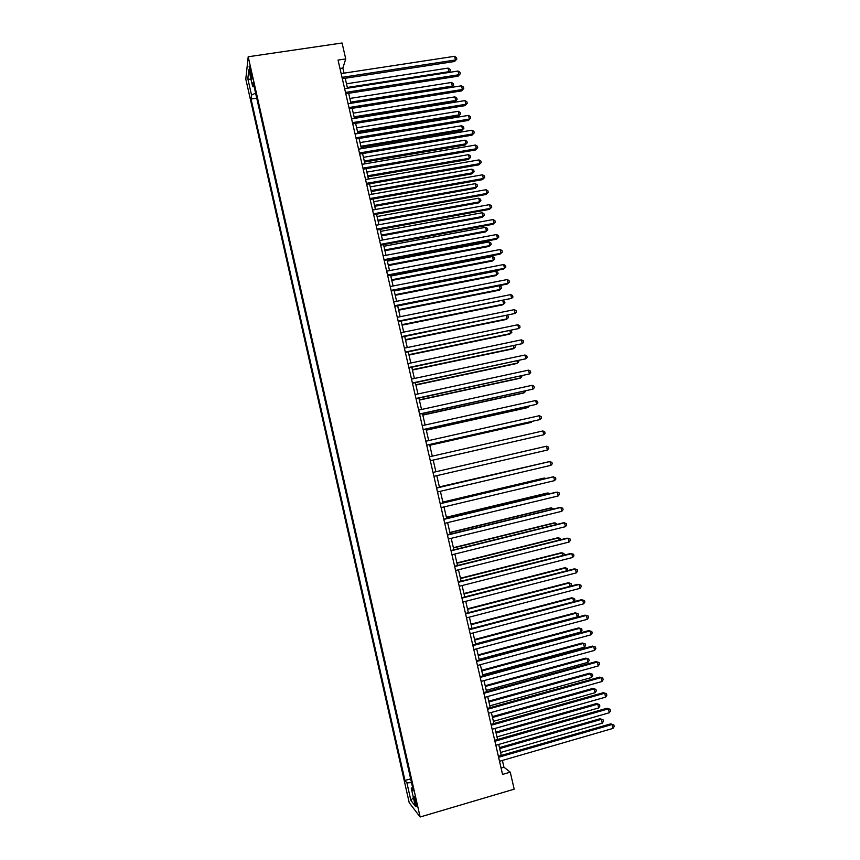 <?xml version="1.0" encoding="UTF-8"?>
<svg xmlns="http://www.w3.org/2000/svg" width="860" height="860" viewBox="0 0 860 860"><rect width="100%" height="100%" fill="white"/><g stroke="black" fill="none" stroke-linecap="round" stroke-linejoin="round"><path stroke-width="1.29" d="M416.38 802.821C415.144 797.94 414.316 795.855 413.896 796.553L414.456 800.38C415.681 805.239 416.509 807.325 416.939 806.648L416.38 802.821M245.799 79.077L409.22 802.713L420.131 817L248.196 56.771L245.799 79.077M344.032 73.143L342.85 68.037L345.741 58.921L338.044 60.071L502.552 774.419L510.26 772.162L503.96 767.206L502.401 760.444M249.98 72.799L252.034 79.045L251.184 72.412L249.131 66.155L249.98 72.799L251.227 72.616M412.596 787.416L411.284 788.244L413.359 790.791L253.141 82.27L252.625 86.408L254.162 86.763M411.284 788.244L415.326 806.132L410.876 800.402L406.92 782.89L404.974 780.493L251.055 99.018L251.539 95.127L247.83 78.69L248.841 69.649L252.625 86.408M510.26 772.162L514.183 789.179L420.131 817M345.741 58.921L342.065 43L248.196 56.771M501.251 755.424L498.714 744.427M497.575 739.482L495.027 728.442M493.909 723.55L491.35 712.467M490.243 707.64L487.674 696.525M486.577 691.762L484.008 680.604M482.922 675.895L480.342 664.705M479.278 660.061L476.687 648.827M475.634 644.247L473.032 632.971M471.989 628.456L469.388 617.136M468.356 612.686L465.744 601.333M464.733 596.937L462.099 585.542M461.111 581.209L458.466 569.782M457.488 565.504L454.843 554.034M453.876 549.83L451.221 538.317M450.264 534.167L447.608 522.622M446.662 518.537L443.996 506.948M443.061 502.917L440.385 491.296M439.471 487.33L436.783 475.666M435.88 471.742L537.564 448.253L435.88 471.742L433.193 460.089M432.29 456.155L429.613 444.555M428.699 440.578L426.044 429.054M425.109 425.012L422.475 413.563M421.529 409.478L418.906 398.094M417.96 393.966L415.348 382.657M414.391 378.475L411.8 367.231M410.822 363.006L408.253 351.826M407.264 347.548L404.705 336.454M403.706 332.121L401.168 321.092M400.158 316.716L397.632 305.752M396.611 301.333L394.106 290.443M393.074 285.971L390.58 275.146M389.537 270.631L387.065 259.87M386.011 255.312L383.549 244.627M382.485 240.015L380.034 229.394M378.959 224.739L376.529 214.183M375.444 209.485L373.036 198.993M371.939 194.252L369.542 183.836M368.435 179.041L366.048 168.689M364.93 163.851L362.565 153.564M361.437 148.683L359.082 138.46M357.943 133.526L355.61 123.378M354.46 118.4L352.138 108.317M350.977 103.297L348.676 93.278M347.504 88.215L345.215 78.26M339.969 68.467L342.85 68.037M501.079 768.044L503.96 767.206M255.592 93.106L251.539 95.127M256.731 98.147L251.055 99.018M410.661 778.848L404.974 780.493M406.92 782.89L411.521 782.632M251.142 79.851L247.83 78.69M410.876 800.402L413.391 797.542M342.334 78.701L454.607 61.49L455.435 59.985L342.022 77.357M454.564 56.309L456.477 57.577L456.821 59.05L455.435 59.985L454.564 56.309L341.151 73.584M456.821 59.05L454.607 61.49M347.332 87.462L448.963 71.692L448.114 68.101L346.483 83.796M448.501 72.53L450.328 70.756L448.834 72.477M448.114 68.101L449.984 69.327L450.328 70.756M345.795 93.729L458.068 76.185L458.907 74.734L345.494 92.428M458.036 71.047L459.939 72.294L460.293 73.767L458.907 74.734L458.036 71.047L344.623 88.655M460.293 73.767L458.068 76.185M349.257 108.779L461.54 90.902L462.39 89.505L348.966 107.532M461.519 85.806L463.422 87.043L463.766 88.516L462.39 89.505L461.519 85.806L348.096 103.748M463.766 88.516L461.54 90.902M352.729 123.851L465.013 105.64L465.873 104.286L352.45 122.647M465.002 100.588L466.905 101.802L467.249 103.275L465.873 104.286L465.002 100.588L351.579 118.863M467.249 103.275L465.013 105.64M356.201 138.933L468.485 120.4L469.366 119.088L355.933 137.793M468.485 115.391L470.388 116.584L470.732 118.067L469.366 119.088L468.485 115.391L355.062 133.999M470.732 118.067L468.485 120.4M350.708 102.136L452.349 86.075L451.5 82.474L349.869 98.459M451.597 87.376L453.704 85.118L451.64 87.376M451.5 82.474L453.37 83.678L453.704 85.118M354.374 118.013L454.929 101.813L455.736 100.48L454.886 96.879L353.256 113.154M354.094 116.831L455.736 100.48L457.09 99.502L454.929 101.813M454.886 96.879L456.757 98.061L457.09 99.502M357.749 132.677L458.305 116.186L459.132 114.896L458.283 111.295L356.642 127.86M357.491 131.537L459.132 114.896L460.476 113.907L458.305 116.186M458.283 111.295L460.143 112.466L460.476 113.907M361.135 147.361L461.691 130.591L462.529 129.344L461.68 125.732L360.039 142.588M360.877 146.275L462.529 129.344L463.873 128.323L461.691 130.591M461.68 125.732L463.54 126.882L463.873 128.323M359.684 154.048L471.968 135.181L472.86 133.923L359.426 152.951M471.979 130.215L473.881 131.386L474.225 132.87L472.86 133.923L471.979 130.215L358.555 149.156M474.225 132.87L471.968 135.181M364.522 162.067L465.088 145.007L465.926 143.803L465.077 140.18L363.436 157.337M364.285 161.024L465.926 143.803L467.27 142.76L465.088 145.007M465.077 140.18L466.937 141.32L467.27 142.76M363.167 169.183L475.462 149.984L476.354 148.769L362.931 168.141M475.483 145.05L477.375 146.211L477.719 147.694L476.354 148.769L475.483 145.05L362.049 164.335M477.719 147.694L475.462 149.984M367.919 176.784L468.485 159.433L469.334 158.283L468.485 154.66L366.833 172.107M367.682 175.795L469.334 158.283L470.678 157.219L468.485 159.433M468.485 154.66L470.334 155.778L470.678 157.219M366.661 184.33L478.956 164.808L479.858 163.636L366.425 183.341M478.988 159.917L480.869 161.056L481.224 162.54L479.858 163.636L478.988 159.917L365.554 179.536M481.224 162.54L478.956 164.808M371.316 191.533L471.882 173.892L472.742 172.774L471.893 169.151L370.241 186.889M371.09 190.597L472.742 172.774L474.086 171.699L471.882 173.892M471.893 169.151L473.742 170.248L474.086 171.699M370.155 199.509L482.449 179.643L483.374 178.525L369.929 198.563M482.492 174.795L484.373 175.924L484.728 177.407L483.374 178.525L482.492 174.795L369.058 194.758M484.728 177.407L482.449 179.643M374.713 206.292L475.29 188.361L476.16 187.297L475.311 183.664L373.659 201.702M374.508 205.411L476.16 187.297L477.493 186.201L475.29 188.361M475.311 183.664L477.16 184.75L477.493 186.201M373.648 214.699L485.954 194.5L486.889 193.425L373.444 213.817M486.007 189.705L487.889 190.802L488.243 192.296L486.889 193.425L486.007 189.705L372.563 210.001M488.243 192.296L485.954 194.5M377.153 229.921L489.458 209.388L490.404 208.356L376.959 229.082M489.523 204.626L491.404 205.712L491.759 207.206L490.404 208.356L489.523 204.626L376.078 225.266M491.759 207.206L489.458 209.388M380.668 245.154L492.973 224.288L493.93 223.31L380.486 244.369M493.049 219.569L494.919 220.633L495.274 222.127L493.93 223.31L493.049 219.569L379.604 240.553M495.274 222.127L492.973 224.288M384.173 260.419L496.489 239.209L497.456 238.274L384.012 259.688M496.575 234.533L498.445 235.586L498.8 237.08L497.456 238.274L496.575 234.533L383.13 255.85M498.8 237.08L496.489 239.209M387.699 275.694L500.004 254.151L500.993 253.27L387.537 275.017M500.101 249.518L501.971 250.55L502.326 252.044L500.993 253.27L500.101 249.518L386.656 271.179M391.225 291.002L503.53 269.115L504.53 268.277L391.074 290.368M503.637 264.525L505.508 265.536L505.863 267.03L504.53 268.277L503.637 264.525L390.193 286.531M394.751 306.321L507.067 284.101L508.066 283.305L394.622 305.752M507.185 279.554L509.045 280.543L509.399 282.048L508.066 283.305L507.185 279.554L393.729 301.903M398.287 321.672L511.614 298.366L398.159 321.145M510.733 294.593L512.592 295.571L512.947 297.076L511.614 298.366L510.733 294.593L397.277 317.297M401.824 337.034L515.172 313.438L401.717 336.572M514.28 309.664L516.14 310.621L516.494 312.126L515.172 313.438L514.28 309.664L400.825 332.712M405.361 352.428L518.731 328.531L405.275 352.009M517.838 324.757L519.698 325.693L520.053 327.198L518.731 328.531L517.838 324.757L404.383 348.149M408.919 367.833L522.289 343.645L408.833 367.467M521.396 339.861L523.256 340.775L523.611 342.291L522.289 343.645L521.396 339.861L407.941 363.608M412.467 383.27L525.858 358.781L412.402 382.958M524.965 354.997L526.814 355.889L527.169 357.405L525.858 358.781L524.965 354.997L411.51 379.088M378.12 221.084L478.697 202.852L479.579 201.831L478.73 198.198L377.067 216.526M377.927 220.235L479.579 201.831L480.912 200.713L478.697 202.852M478.73 198.198L480.568 199.262L480.912 200.713M381.528 235.887L482.105 217.365L483.008 216.387L482.148 212.753L380.496 231.383M381.346 235.092L483.008 216.387L484.331 215.247L482.105 217.365M482.148 212.753L483.997 213.796L484.331 215.247M384.947 250.712L485.524 231.899L486.438 230.964L485.577 227.32L383.915 246.25M384.775 249.97L486.438 230.964L487.76 229.814L485.524 231.899M485.577 227.32L487.416 228.351L487.76 229.814M388.365 265.557L488.953 246.444L489.877 245.562L489.017 241.918L387.355 261.139M388.204 264.858L489.877 245.562L491.189 244.38L488.953 246.444M489.017 241.918L490.845 242.928L491.189 244.38M391.794 280.425L492.382 261.021L493.307 260.182L492.447 256.527L390.784 276.049M391.644 279.779L493.307 260.182L494.629 258.978L494.285 257.516L492.447 256.527M395.224 295.302L495.812 275.608L496.757 274.813L495.897 271.158L394.224 290.981M395.084 294.711L496.757 274.813L498.069 273.587L497.725 272.125L495.897 271.158M398.664 310.213L499.252 290.218L500.208 289.465L499.337 285.8L397.675 305.923M398.535 309.664L500.208 289.465L501.509 288.229L501.165 286.767L499.337 285.8M402.104 325.134L502.691 304.848L503.659 304.139L502.831 300.656M401.986 324.639L503.659 304.139L504.96 302.881L504.616 301.419L503.068 300.613M405.544 340.087L506.131 319.49L507.11 318.834L506.379 315.706M405.436 339.635L507.11 318.834L508.41 317.555L508.066 316.082L507.056 315.566M408.994 355.051L509.582 334.164L510.571 333.551L509.926 330.777M408.898 354.653L510.571 333.551L511.872 332.25L511.055 330.541M412.445 370.036L513.044 348.848L514.043 348.289L513.474 345.87M412.37 369.692L514.043 348.289L515.333 346.956L515 345.548M415.907 385.043L516.505 363.554L517.516 363.038L517.032 360.974M415.831 384.753L517.516 363.038L518.806 361.694L518.558 360.652M416.025 398.717L529.438 373.939L415.971 398.459M528.534 370.144L530.384 371.025L530.738 372.541L529.438 373.939L528.534 370.144L415.079 394.589M419.594 414.197L533.006 389.118L419.54 413.993M532.114 385.312L533.952 386.172L534.318 387.688L533.006 389.118L532.114 385.312L418.648 410.113M423.163 429.688L536.597 404.308L423.131 429.548M535.694 400.513L537.532 401.351L537.887 402.867L536.597 404.308L535.694 400.513L422.228 425.657M426.732 445.211L540.177 419.529L426.71 445.114M539.284 415.724L541.112 416.541L541.477 418.067L540.177 419.529L539.284 415.724L425.818 441.223M419.368 400.072L519.967 378.282L520.988 377.809L520.59 376.11M419.315 399.835L520.988 377.809L522.117 375.777M422.83 415.122L523.428 393.031L524.471 392.601L524.159 391.257M422.787 414.928L524.471 392.601L525.686 390.924M426.302 430.193L526.911 407.79L527.954 407.414L527.728 406.436M426.27 430.054L527.954 407.414L529.126 406.124M429.785 445.286L530.384 422.582L531.448 422.249L531.297 421.626M429.763 445.2L531.448 422.249L532.179 421.432M430.312 460.756L543.778 434.773L430.301 460.713M542.875 430.957L544.702 431.763L545.068 433.289L543.778 434.773L542.875 430.957L429.409 456.81M547.369 450.038L548.659 448.522L548.293 446.996L546.476 446.211L432.999 472.419L546.476 446.211L547.369 450.038L433.902 476.332M436.6 488.061L550.077 461.498L550.97 465.314L437.503 491.974M436.59 487.996L548.916 461.702L551.894 462.261L552.26 463.787L550.97 465.314M541.155 463.518L439.374 486.889M541.682 463.4L439.385 486.943M440.202 503.713L553.679 476.795L554.582 480.622L441.105 507.626M440.18 503.605L552.518 476.956L555.495 477.536L555.861 479.063L554.582 480.622M544.745 478.794L544.573 478.052L543.466 478.214L442.868 502.057M545.788 478.547L544.573 478.052L442.889 502.165M443.814 519.397L557.291 492.113L558.194 495.94L444.717 523.31M443.781 519.225L556.119 492.221L559.107 492.834L559.462 494.371L558.194 495.94M548.347 494.091L548.089 492.984L546.971 493.092L446.362 517.247M549.873 493.726L548.089 492.984L446.404 517.408M447.437 535.092L560.903 507.454L561.817 511.291L448.339 539.016M447.383 534.866L559.72 507.518L562.72 508.163L563.085 509.69L561.817 511.291M551.948 509.41L551.604 507.938L550.475 507.991L449.866 532.458M553.485 509.034L551.604 507.938L449.92 532.663M451.048 550.819L564.525 522.815L565.439 526.664L451.962 554.754M450.995 550.54L563.321 522.826L566.342 523.504L566.697 525.041L565.439 526.664M555.56 524.74L555.13 522.901L553.99 522.912L453.381 547.691M557.087 524.363L555.13 522.901L453.446 547.949M454.682 566.557L568.159 538.199L569.062 542.047L455.585 570.503M454.607 566.224L566.944 538.156L569.965 538.865L570.32 540.402L569.062 542.047M559.172 540.101L558.656 537.887L557.506 537.855L456.896 562.945M560.709 539.714L560.43 538.543L558.656 537.887L456.972 563.257M458.315 582.327L571.782 553.603L572.696 557.463L459.219 586.273M458.219 581.941L570.556 553.517L573.588 554.249L573.953 555.796L572.696 557.463M562.795 555.485L562.193 552.905L561.021 552.819L460.412 578.21M564.246 555.108L563.956 553.539L562.193 552.905L460.498 578.576M461.949 598.119L575.426 569.03L576.329 572.889L462.852 602.064M461.841 597.678L574.179 568.89L577.221 569.664L577.587 571.201L576.329 572.889M566.417 570.879L565.729 567.933L564.547 567.804L463.938 593.508M567.407 570.632L567.492 568.546L565.729 567.933L464.034 593.927M465.593 613.933L579.059 584.478L579.973 588.347L466.496 617.888M465.475 613.438L577.812 584.295L580.855 585.09L581.22 586.638L579.973 588.347M570.051 586.305L569.266 582.983L568.073 582.8L467.464 608.826M570.578 586.165L571.384 585.079L571.029 583.574L569.266 582.983L467.571 609.299M469.237 629.767L582.714 599.957L583.628 603.827L470.151 633.734M469.108 629.208L581.446 599.71L584.499 600.538L584.864 602.086L583.628 603.827M573.684 601.753L572.814 598.055L571.61 597.829L471 624.156M573.77 601.721L574.921 600.14L574.566 598.635L572.814 598.055L471.119 624.683M472.892 645.624L586.359 615.448L587.272 619.318L473.806 649.59M472.742 645.011L585.079 615.147L588.154 616.007L588.519 617.555L587.272 619.318M475.558 643.946L577.254 616.921L576.361 613.148L575.146 612.868L474.537 639.517M577.254 616.921L578.468 615.212L578.113 613.707L576.361 613.148L474.677 640.098M476.548 661.501L590.024 630.961L590.938 634.841L477.461 665.479M476.386 660.835L588.724 630.616L591.809 631.509L592.174 633.057L590.938 634.841M479.117 659.383L580.812 632.046L579.919 628.262L578.694 627.929L478.085 654.901M580.812 632.046L582.026 630.305L581.672 628.8L579.919 628.262L478.224 655.524M480.202 677.411L593.679 646.494L594.593 650.386L481.127 681.389M480.041 676.691L592.379 646.096L595.464 647.021L595.829 648.569L594.593 650.386M592.379 646.096L595.464 647.021M482.686 674.853L584.37 647.182L583.478 643.398L582.241 643.011L481.632 670.295M582.241 643.011L585.23 643.914L583.478 643.398L481.793 670.983M585.23 643.914L585.585 645.419L584.37 647.182M483.879 693.332L597.345 662.049L598.27 665.941L484.793 697.32M483.696 692.558L596.034 661.598L599.13 662.555L599.495 664.113L598.27 665.941M596.034 661.598L599.13 662.555M486.244 690.333L587.939 662.34L587.047 658.545L585.8 658.126L485.19 685.721M585.8 658.126L588.788 659.05L587.047 658.545L485.352 686.452M588.788 659.05L589.143 660.566L587.939 662.34M487.545 709.285L601.022 677.626L601.936 681.529L488.469 713.273M487.351 708.446L599.689 677.132L602.795 678.121L603.161 679.679L601.936 681.529M599.689 677.132L602.795 678.121M489.824 705.834L591.508 677.519L590.616 673.724L589.358 673.251L488.749 701.158M589.358 673.251L592.357 674.197L590.616 673.724L488.931 701.953M592.357 674.197L592.712 675.724L591.508 677.519M491.221 725.259L604.698 693.235L605.623 697.137L492.146 729.248M491.017 724.367L603.354 692.676L606.472 693.697L606.837 695.256L605.623 697.137M603.354 692.676L606.472 693.697M493.404 721.357L595.088 692.719L594.196 688.914L592.916 688.398L492.307 716.627M592.916 688.398L595.926 689.376L594.196 688.914L492.5 717.476M595.926 689.376L596.292 690.892L595.088 692.719M494.908 741.255L608.385 708.855L609.299 712.757L495.833 745.255M494.693 740.299L607.02 708.253L610.149 709.296L610.514 710.865L609.299 712.757M607.02 708.253L610.149 709.296M496.983 736.902L598.667 707.941L597.775 704.136L596.485 703.555L495.876 732.118M596.485 703.555L599.506 704.576L597.775 704.136L496.08 733.01M599.506 704.576L599.861 706.092L598.667 707.941M498.596 757.273L612.073 724.496L612.986 728.409L499.52 761.272M498.37 756.262L610.697 723.841L613.836 724.926L614.201 726.485L612.986 728.409M610.697 723.841L613.836 724.926M500.563 752.468L602.258 723.185L601.355 719.368L600.054 718.745L499.456 747.62M600.054 718.745L603.086 719.788L601.355 719.368L499.671 748.576M603.086 719.788L603.451 721.314L602.258 723.185M251.84 75.992L250.744 76.164"/></g></svg>
